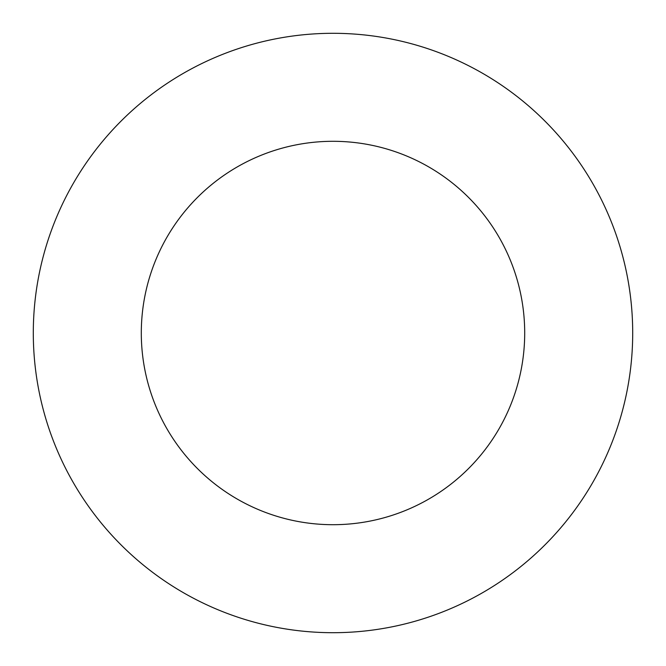 <?xml version="1.0" encoding="UTF-8"?>
<svg xmlns="http://www.w3.org/2000/svg" width="666" height="666" viewBox="0 0 666 666"><rect width="100%" height="100%" fill="white"/><g stroke="black" fill="none" stroke-linecap="round" stroke-linejoin="round"><path stroke-width="1" d="M333 141.3A191.7 191.7 0 0 0 141.3 333A191.7 191.7 0 0 0 333 524.7A191.7 191.7 0 0 0 524.7 333A191.7 191.7 0 0 0 333 141.3M333 632.7A299.7 299.7 0 0 0 632.7 333A299.7 299.7 0 0 0 333 33.3A299.7 299.7 0 0 0 33.3 333A299.7 299.7 0 0 0 333 632.7"/></g></svg>
